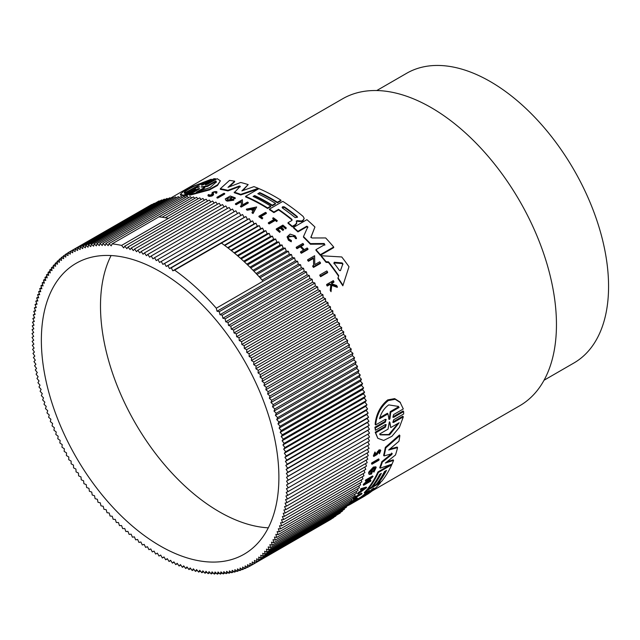 <?xml version="1.0" encoding="UTF-8"?>
<svg xmlns="http://www.w3.org/2000/svg" width="640" height="640" viewBox="0 0 640 640"><rect width="100%" height="100%" fill="white"/><g stroke="black" fill="none" stroke-linecap="round" stroke-linejoin="round"><path stroke-width="0.96" d="M403.328 416.856L393.664 422.432L393.176 421.824L402.84 416.248L403.328 416.856L399.4 427.384L391.928 436.296L383.704 440.464L377.8 438.28L375.184 432.216L384.848 426.64L385.864 425.008M375.184 432.216L375.672 432.824L385.328 427.24L386.192 424.624L385.368 424.544L375.416 430.288L374.912 427.256L384.864 421.52L385.84 419.864M374.912 427.256L375.408 427.88L385.36 422.136L386.144 419.456L385.304 419.352L375.64 424.936L375.136 424.312C376.136 414.064 380.344 405.92 387.752 399.888L394.672 398.616L399.984 402.04L403.296 408.968L393.632 414.552L392.848 417.24L393.68 417.328L403.632 411.584L403.64 414L393.688 419.744L392.848 422.36L393.664 422.432M393.68 417.328L393.184 416.712L403.136 410.968L403.632 411.584M371.952 464.24L371.512 463.688A177.192 102.304 -120 0 0 371.72 462.904L378.672 458.888L379.112 459.44A177.888 102.704 60 0 1 378.904 460.224L371.952 464.24A177.888 102.704 -120 0 0 372.16 463.456L379.112 459.44M353.56 499.48L353.136 498.944A177.192 102.304 -120 0 0 354.952 496.936L361.568 493.12L361.992 493.648A177.888 102.704 60 0 1 361.544 494.16L355.592 497.6A177.888 102.704 -120 0 1 354.216 499.104L353.56 499.48A177.888 102.704 -120 0 0 355.384 497.472L361.992 493.648M349.96 502.264L355.448 499.096A177.192 102.304 -120 0 0 356.448 498.176L357.008 497.856L357.44 498.392A177.888 102.704 60 0 1 354.984 500.576L354.28 500.712M379.992 451.328L378.392 452.288L377.08 454.496L373.792 456.456L373.344 455.896L374.92 451.984L375.48 453.192L374.496 455.632L376.528 454.432L379.488 450.472L380.76 450.448L379.408 453.792L378.824 452.616L379.632 451.216M376.528 454.432L376.072 453.872L379.032 449.904L380.304 449.88L380.76 450.448M379.408 453.792L378.824 452.616M348.16 504.472L350.856 502.912L351.288 503.456A177.888 102.704 60 0 1 348.92 505.072L348.264 505.272A177.888 102.704 60 0 1 346.392 506.536L346.288 506.592M361.04 490.608L361.464 491.136L358.52 493.304A177.888 102.704 60 0 1 358.016 493.984L357.592 493.448A177.192 102.304 -120 0 0 358.088 492.776L361.04 490.608A177.192 102.304 -120 0 0 361.68 489.688M361.464 491.136A177.888 102.704 -120 0 0 362.672 489.4L360.848 489.936L360.416 489.408A177.192 102.304 -120 0 0 360.88 488.68L366.224 487.104L366.648 487.632L358.016 493.984M367.984 481.568L370.496 480.12L370.928 480.648A177.888 102.704 60 0 1 370.584 481.272L363.632 485.28L363.208 484.752A177.192 102.304 -120 0 0 363.544 484.136L368.56 479.56M364.448 483.608L364.88 484.144L370.792 478.272L365.752 481.176L365.328 480.648A177.192 102.304 -120 0 0 365.64 479.984L372.592 475.976L373.024 476.504L366.032 483.472L370.928 480.648M368.576 472.968L369.144 474.44L368.576 472.968A177.192 102.304 -120 0 0 369.016 471.752L373.384 467.08L375.776 466.8L376.216 467.336L373.944 472.128L373.136 471.224L374.816 468.512M371.192 473.432L370.76 472.896A177.192 102.304 -120 0 0 371.304 471.464L372 471.064L372.44 471.6L371.744 472A177.888 102.704 60 0 1 371.192 473.432L370.232 473.36L373.488 468.64L375.136 468.432L373.568 471.76M385.472 470.976A177.192 102.304 -120 0 1 377.624 482.944L378.048 483.48A177.888 102.704 -120 0 0 386.472 470.392L384.512 471.528A177.888 102.704 60 0 1 376.088 484.608L372.944 486.424L372.512 485.896A177.192 102.304 -120 0 0 380.36 473.92M372.944 486.424A177.888 102.704 -120 0 0 381.368 473.344L379.8 474.248A177.888 102.704 60 0 1 371.368 487.328L368.216 489.152L367.792 488.624A177.192 102.304 -120 0 0 377.944 471.928L390.6 464.624M380.232 482.216L380.576 482.648A177.888 102.704 60 0 1 367.944 494.016L352.76 502.912L352.32 502.368A177.192 102.304 -120 0 0 355.336 500.36L360.664 497.2L361.096 497.736A177.888 102.704 -120 0 0 369.392 490.44L364.704 493.152L364.28 492.616A177.192 102.304 -120 0 0 366.784 489.832L368.136 489.056M371.592 487.056L372.864 486.32M376.304 484.336L377.968 483.376M360.664 497.2A177.192 102.304 -120 0 0 367.152 491.744M385.32 447.36L385.768 447.92A177.888 102.704 60 0 1 384.056 455.928L383.616 455.376A177.192 102.304 -120 0 0 385.32 447.36L399.416 435.008L399.872 435.584A177.888 102.704 60 0 1 398.944 441.272L388.672 450.016L397.568 447.624A177.888 102.704 60 0 1 395.48 455L385.32 463.072L393.576 460.36A177.888 102.704 60 0 1 392.016 464.128L380.168 468.192A177.888 102.704 -120 0 0 382.296 462.16L391.8 454.52L391.616 453.048M389.832 449.04L397.128 447.072L397.568 447.624M386.784 461.92L393.144 459.824L393.576 460.36M380.168 468.192L379.736 467.648A177.192 102.304 -120 0 0 381.856 461.616L391.36 453.976M351.032 503.136A177.192 102.304 -120 0 0 351.448 502.896L352.336 502.384M327.592 271.992L327.592 272.68L320.64 276.688A177.192 102.304 -120 0 0 319.864 275.64L319.864 274.96L326.816 270.944A177.888 102.704 60 0 1 327.592 271.992L320.64 276.008A177.888 102.704 -120 0 0 319.864 274.96M266.336 212.912L260.376 216.352A177.888 102.704 -120 0 1 262.784 217.96L262.128 218.912A177.192 102.304 -120 0 0 258.928 216.776L258.928 216.208L265.536 212.384A177.888 102.704 60 0 1 266.336 212.912L266.336 213.48L260.84 216.656M277.272 220.68L276.712 221.584A177.192 102.304 -120 0 0 275.2 220.432L269.144 223.928A177.192 102.304 -120 0 0 268.352 223.344L268.352 222.768L274.408 219.272A177.888 102.704 -120 0 0 272.784 218.088L273.344 217.76A177.888 102.704 60 0 1 277.272 220.68L276.712 221.584M273.976 219.528A177.192 102.304 -120 0 0 272.784 218.656L272.784 218.088M296.464 238.056L295.512 237.976L294.448 236.16L288.04 237.032L289.136 239.224L291.376 240.464L291.264 241.784L291.264 241.184L288.456 239.624L287.072 236.864L290.04 234.096L295.128 235.768L296.464 238.056L296.464 238.656L295.512 238.576L294.448 236.76L288.944 235.952M291.264 241.784L288.456 240.216L287.072 236.864M331.032 291.688L331.032 290.952A177.888 102.704 -120 0 0 330.264 289.784L330.264 290.512A177.192 102.304 -120 0 1 331.032 291.688L331.736 285.4L337.304 287.344L337.304 286.608A177.888 102.704 60 0 0 336.552 285.472L331.96 283.896A177.888 102.704 -120 0 0 331.336 282.976L333.888 281.504L333.888 282.216L331.68 283.488M330.904 285.112L329.616 284.688L327.272 286.04A177.192 102.304 -120 0 0 326.68 285.176L326.68 284.464L333.296 280.64A177.888 102.704 -120 0 1 333.888 281.504M285.744 228.872L286.304 227.96L285.744 228.872A177.192 102.304 -120 0 0 283.032 226.6L281.48 227.496M283.032 226.6L283.032 226.016L281.064 227.16A177.888 102.704 60 0 1 283.768 229.424L282.96 230.472A177.192 102.304 -120 0 0 280.256 228.208L277.984 229.52M280.256 228.208L280.256 227.624L277.568 229.176A177.888 102.704 60 0 1 280.272 231.44L279.688 232.368A177.192 102.304 -120 0 0 276.264 229.504L276.264 228.928L282.88 225.112A177.888 102.704 60 0 1 286.304 227.96M303.456 250.128A177.192 102.304 -120 0 0 300.296 246.792L297.024 248.688A177.192 102.304 -120 0 0 296.232 247.872L296.232 247.264L302.848 243.448A177.888 102.704 -120 0 1 303.632 244.256L303.632 244.864L301.072 246.352M303.632 244.256L300.688 245.96A177.888 102.704 60 0 1 304.224 249.68L307.168 247.984A177.888 102.704 60 0 1 307.952 248.832L307.952 249.456L301.344 253.272A177.192 102.304 -120 0 0 300.56 252.424L300.56 251.8L303.832 249.912A177.888 102.704 -120 0 0 300.296 246.184L297.024 248.072A177.888 102.704 -120 0 0 296.232 247.264M320.456 262.752L320.456 263.408L313.504 267.424A177.192 102.304 -120 0 0 312.72 266.456L313.624 265.28L313.48 257.752L308.448 260.664A177.888 102.704 -120 0 0 307.656 259.744L314.616 255.728L314.784 264.616L319.68 261.792A177.888 102.704 60 0 1 320.456 262.752L313.504 266.768A177.888 102.704 -120 0 0 312.72 265.8M313.624 265.936L313.48 258.392L308.448 261.304A177.192 102.304 -120 0 0 307.656 260.384L307.656 259.744M348.992 266.728L342.832 285.8A177.192 102.304 -120 0 0 337.96 278.496L338.712 275.632A177.888 102.704 -120 0 0 328.504 261.848L326.056 261.688A177.888 102.704 -120 0 0 321.192 255.736L341.752 256.96A177.888 102.704 60 0 1 348.992 266.728L342.832 285.8M338.544 276.104A177.192 102.304 -120 0 0 328.504 262.512L326.056 262.352A177.192 102.304 -120 0 0 321.192 256.376L321.192 255.736M278.56 209.904L278.56 209.336A177.888 102.704 -120 0 1 291.768 219.216L291.768 219.792A177.192 102.304 -120 0 0 278.56 209.904L273.872 212.608A177.192 102.304 -120 0 0 269.44 209.664L269.44 209.096L282.808 201.384A177.888 102.704 60 0 1 303.112 216.408L304.192 218.4L303.112 220.704L301.592 221.584L297.056 221.24L296.384 221.912M296.264 221.032L296.776 223.184L295.44 225.12L292.344 226.912A177.192 102.304 -120 0 0 288.024 223.272L288.024 222.688L291.768 220.52L291.768 219.216M311.128 237.616L310.912 236.888L311.976 237.976L325.672 237.944A177.888 102.704 60 0 1 333.688 247L333.688 247.64L320.328 255.352A177.192 102.304 -120 0 0 315.952 250.304L315.952 249.672L324.816 244.552L324.184 243.496L310.392 243.608A177.888 102.704 -120 0 0 303.488 236.584L307.84 226.848L306.792 226.192L297.936 231.304A177.888 102.704 -120 0 0 293.552 227.376L306.92 219.664A177.888 102.704 60 0 1 314.936 227.008L310.912 237.272M324.816 245.184L324.184 244.12L310.392 244.224A177.192 102.304 -120 0 0 303.488 237.192L303.488 236.584M307.84 227.44L306.792 226.784L297.936 231.904A177.192 102.304 -120 0 0 293.552 227.968L293.552 227.376M314.936 227.008L310.912 237.496M371.944 491.064L519.76 405.728A177.192 102.304 -120 0 0 546.92 263.744A177.192 102.304 -120 0 0 431.16 107.6A177.192 102.304 -120 0 0 342.568 98.824L170.352 198.248M272.328 205.76L272.328 205.192L275.472 203.376L275.472 203.952L272.328 205.76A177.192 102.304 -120 0 0 266.848 202.464A177.192 102.304 -120 0 0 254.656 196.104L254.656 195.536L253.08 196.44A177.888 102.704 60 0 1 270.752 206.104L270.752 206.672L267.6 208.488A177.192 102.304 -120 0 0 262.12 205.192A177.192 102.304 -120 0 0 245.608 196.92L245.608 196.344L258.968 188.632A177.888 102.704 60 0 1 280.96 200.208L280.96 200.776L277.432 202.816A177.192 102.304 -120 0 0 271.952 199.512A177.192 102.304 -120 0 0 259.76 193.16L258.344 193.976M253.056 210.728A177.192 102.304 -120 0 0 252.792 210.576A177.192 102.304 -120 0 0 250.88 209.496L247.368 210.232A177.192 102.304 -120 0 0 246.4 209.704L246.4 209.136L256.672 206.968L253.048 213.496A177.192 102.304 -120 0 0 252.072 212.92L252.072 212.344A177.888 102.704 60 0 1 253.048 212.928L253.048 213.496M240.248 186.88L239.304 186.608L227.904 190.936A177.192 102.304 -120 0 0 220.296 189.344L220.296 188.736A177.888 102.704 60 0 1 227.904 190.344L227.904 190.936M220.296 188.736L229.504 180.416A177.888 102.704 60 0 1 234.64 181.192L234.64 181.8L229.096 186.92M234.64 181.192L228 187.344L240.68 182.488A177.888 102.704 60 0 1 248.168 184.6L242.752 190.592M248.168 184.6L241.864 190.912L253.96 186.624A177.888 102.704 60 0 1 258.24 188.32L258.24 188.896L240.72 194.96A177.192 102.304 -120 0 0 234.224 192.712L240.248 186.288L239.304 186.024L227.904 190.344M227.432 201.136L227.432 200.552L233.752 199.632L233.752 200.208L227.432 201.136A177.192 102.304 -120 0 0 226.104 200.664L225.248 198.904L230.272 196.024L235.208 197.8L233.664 198.136L233.664 198.712L235.176 198.64L235.176 198.064M235.208 197.8L235.176 198.64M232.672 197.488L227.584 198.184M230.992 199.832A177.192 102.304 -120 0 0 230.288 199.576L230.288 198.992A177.888 102.704 60 0 1 231.872 199.584L227.784 199.728L226.768 198.72L232.672 196.912L233.688 197.952M241.408 206.152L241.256 201.776L236.224 204.688A177.192 102.304 -120 0 0 235.44 204.336L235.44 203.768L242.392 199.752L242.56 204.912L247.456 202.088A177.888 102.704 60 0 1 248.232 202.472L241.28 206.488A177.888 102.704 -120 0 0 240.504 206.104L241.408 205.584L241.256 201.776M248.232 202.472L248.232 203.04L241.28 207.056A177.192 102.304 -120 0 0 240.504 206.68L240.504 206.104M208.24 195.272L208.776 196.368C211.552 196.384 213.136 195.744 213.544 194.456L213.544 193.856C213.136 195.144 211.552 195.784 208.776 195.768L208.24 194.672L209.192 194.64L209.192 195.224M212.504 194.752L212.032 193.256C211.368 191.824 218.488 190.712 216.688 192.56L215.664 192.592L215.664 193.192L216.688 193.16L216.912 192.12L216.688 193.16M224.688 193.48L224.688 194.072L217.728 198.088A177.192 102.304 -120 0 0 216.952 197.888L216.952 197.296L223.904 193.28A177.888 102.704 60 0 1 224.688 193.48L217.728 197.496A177.888 102.704 -120 0 0 216.952 197.296M197.128 189.2L197.128 189.856L186.256 195.696L185.384 195.776L185.384 195.112L195.328 189.376C195.992 188.672 195.312 188.76 193.288 189.624L183.624 195.208L180.4 194.36L183.256 191.624L191.568 186.912L211.28 179.24L201.616 184.816L201.616 185.272L201.616 184.816L201.616 185.272L203.656 184.568L213.6 178.824L215.4 178.648L205.456 184.392L205.456 184.904L205.456 184.392L205.456 184.904L207.504 184.248L217.168 178.672L220.392 180.824L217.52 184.856L209.504 189.304L189.512 194.64L199.176 189.064C199.84 188.32 199.16 188.368 197.128 189.2L187.184 194.944L187.184 195.6M193.288 189.624L193.288 190.296L183.624 195.872L180.4 195.064L180.4 194.36M211.28 179.24L211.28 179.904L202.2 185.152M215.4 178.648L215.4 179.304L205.776 184.864M220.392 180.824L217.52 185.472L209.496 189.928L189.512 195.288L189.512 194.64M207.944 195.8L208.24 194.672M212.032 193.856L212.032 193.256L212.504 194.152L209.528 195.336L209.192 194.64L209.528 195.336M187.184 194.944L185.384 195.112M369.016 471.752L369.456 472.296L373.824 467.624L376.216 467.336M375.64 424.936C376.664 414.704 380.888 406.584 388.296 400.568L395.2 399.28L400.504 402.688M544.04 380.248L573.928 362.984A167.264 96.568 -120 0 0 599.568 228.96A167.264 96.568 -120 0 0 490.296 81.568A167.264 96.568 -120 0 0 406.664 73.28L376.776 90.536M372.064 489.12L374.024 487.992A177.888 102.704 60 0 1 366.024 494.92L364.064 496.056A177.888 102.704 -120 0 0 372.064 489.12M379.544 418.752C381.24 412.624 384.304 408.008 388.744 404.888L398.376 406.424L399.096 407.464L390.704 412.304L389.912 419L389.112 419.464L387.936 413.904L379.544 418.752M389.136 422.864L389.528 422.152L389.92 422.408L390.736 427.584L399.16 422.72L389.592 434.896L380.208 434.88L379.616 434.008L388.04 429.144L389.136 422.864M160.12 545.896A167.96 96.968 60 0 1 50.4 397.888A167.96 96.968 60 0 1 76.144 263.304A167.96 96.968 60 0 1 160.12 271.624A167.96 96.968 60 0 1 269.848 419.624A167.96 96.968 60 0 1 244.104 554.216A167.96 96.968 60 0 1 160.12 545.896M111.088 255.544A167.96 96.968 -120 0 0 219.256 511.752A167.96 96.968 -120 0 0 268.288 527.832M254.656 196.104L253.632 196.696M297.936 231.904L297.936 231.304M310.392 244.224L310.392 243.608M320.328 255.352L320.328 254.712A177.888 102.704 -120 0 0 315.952 249.672M333.688 247L320.328 254.712M240.72 194.96L240.72 194.384A177.888 102.704 -120 0 0 234.224 192.136M258.24 188.32L240.72 194.384M273.872 212.608L273.872 212.04A177.888 102.704 -120 0 0 269.44 209.096M278.56 209.336L273.872 212.04M292.16 219.912L291.768 220.52M292.344 226.912L292.344 226.32A177.888 102.704 -120 0 0 288.024 222.688M295.44 225.12L295.44 224.536L292.344 226.32M296.776 222.6L295.44 224.536M296.384 221.328L297.056 220.656L297.056 221.24M301.592 221.584L301.592 221L297.056 220.656M304.192 218.4L303.112 220.12L301.592 221M259.76 193.16L259.76 192.592L257.792 193.72A177.888 102.704 60 0 1 275.472 203.376M277.432 202.816L277.432 202.248A177.888 102.704 -120 0 0 259.76 192.592M280.96 200.208L277.432 202.248M267.6 208.488L267.6 207.92A177.888 102.704 -120 0 0 245.608 196.344M270.752 206.104L267.6 207.92M272.328 205.192A177.888 102.704 -120 0 0 254.656 195.536M326.056 262.352L326.056 261.688M328.504 262.512L328.504 261.848M342.832 285.056A177.888 102.704 -120 0 0 337.96 277.776M233.752 199.632A177.888 102.704 -120 0 0 230.984 198.592L230.288 198.992M226.104 200.664L225.248 198.904M227.432 200.552A177.888 102.704 -120 0 0 226.104 200.08M308.448 261.304L308.448 260.664M313.48 258.392L313.48 257.752M313.504 267.424L313.504 266.768M241.28 207.056L241.28 206.488M236.224 204.688L236.224 204.112A177.888 102.704 -120 0 0 235.44 203.768M241.256 201.2L236.224 204.112M250.88 209.496L250.88 208.92A177.888 102.704 -120 0 1 253.312 210.312L252.072 212.344M256.672 206.968L253.048 212.928M247.368 210.232L247.368 209.664A177.888 102.704 -120 0 0 246.4 209.136M250.88 208.92L247.368 209.664M297.024 248.688L297.024 248.072M300.296 246.792L300.296 246.184M301.344 253.272L301.344 252.648A177.888 102.704 -120 0 0 300.56 251.8M307.952 248.832L301.344 252.648M279.688 232.368L279.688 231.776A177.888 102.704 -120 0 0 276.264 228.928M280.272 231.44L279.688 231.776M282.96 230.472L282.96 229.888A177.888 102.704 -120 0 0 280.256 227.624M283.768 229.424L282.96 229.888M285.744 228.288A177.888 102.704 -120 0 0 283.032 226.016M213.016 192.912L213.544 193.856M213.04 193.008C214.184 191.96 215.056 191.824 215.664 192.592L215.776 192.36M327.272 286.04L327.272 285.32A177.888 102.704 -120 0 0 326.68 284.464M329.616 284.688L329.616 283.968L327.272 285.32M330.264 289.784L330.904 284.392L329.616 283.968M331.736 285.4L331.032 290.952M337.304 286.608L331.736 284.672M295.512 237.976L295.512 238.576M291.376 240.464L291.264 241.184M269.144 223.928L269.144 223.352A177.888 102.704 -120 0 0 268.352 222.768M275.2 220.432L275.2 219.864L269.144 223.352M276.712 221.008A177.888 102.704 -120 0 0 275.2 219.864M262.128 218.912L262.128 218.344A177.888 102.704 -120 0 0 258.928 216.208M262.784 217.96L262.128 218.344M217.728 198.088L217.728 197.496M320.64 276.688L320.64 276.008M199.6 188.656L199.176 189.064M183.624 195.872L183.624 195.208M195.752 188.992L195.328 189.376M365.248 495.728A177.888 102.704 60 0 1 364.432 496.208L351.064 503.928A177.888 102.704 -120 0 0 351.888 503.448L365.248 495.728M351.448 502.896L351.888 503.448M348.632 505.24L348.648 505.248A177.888 102.704 -120 0 0 351.064 503.928M392.264 453.632L384.056 455.928M392.064 453.6L391.8 454.52M381.856 461.616L382.296 462.16M385.768 447.92L399.872 435.584M366.784 489.832L367.216 490.36L380.576 482.648M364.704 493.152A177.888 102.704 -120 0 0 367.216 490.36M361.096 497.736L359.52 498.744L359.088 498.2M355.336 500.36L355.776 500.904L359.52 498.744M352.76 502.912A177.888 102.704 -120 0 0 355.776 500.904M391.408 464.336L391.736 464.752A177.888 102.704 60 0 1 381.576 481.44L378.048 483.48M377.944 471.928L378.376 472.464L391.736 464.752M368.216 489.152A177.888 102.704 -120 0 0 378.376 472.464M369.144 474.44L371.472 474.08A177.888 102.704 -120 0 0 372.44 471.6M371.304 471.464L371.744 472M369.008 473.512A177.888 102.704 -120 0 0 369.456 472.296M363.544 484.136L363.976 484.664L364.88 484.144M363.632 485.28A177.888 102.704 -120 0 0 363.976 484.664M365.64 479.984L366.064 480.52L373.024 476.504M365.752 481.176A177.888 102.704 -120 0 0 366.064 480.52M358.088 492.776L358.52 493.304M360.88 488.68L361.304 489.216L366.648 487.632M360.848 489.936A177.888 102.704 -120 0 0 361.304 489.216M346.256 506.36L351.288 503.456M346.28 506.544A177.888 102.704 -120 0 0 347.464 505.736L346.264 506.424M348.36 505.4A177.888 102.704 -120 0 0 350.24 504.128L348.272 505.264M373.792 456.456L375.376 452.544M379.288 451.344C380.344 451.176 380.336 451.784 379.272 453.176M356.448 498.176L356.88 498.712L357.44 498.392M355.448 499.096L355.88 499.632A177.888 102.704 -120 0 0 356.88 498.712M349.808 503.112L355.88 499.632M349.232 503.448L349.336 503.568A177.888 102.704 -120 0 0 349.824 503.128M354.424 500.896A177.888 102.704 -120 0 0 355.384 500.072L349.336 503.568M354.952 496.936L355.384 497.472M371.72 462.904L372.16 463.456M377.8 438.28L375.672 432.824M375.416 430.288L375.408 427.88M194.76 198.368L193.44 196.928L112.128 243.872L111.224 245.888L109.032 243.584L190.344 196.64L191.616 197.976M112.128 243.872A181.2 104.616 60 0 1 121.592 245.408L168.408 218.384A181.2 104.616 -120 0 0 165.224 217.76A181.2 104.616 -120 0 0 162.064 217.24L196.56 197.328L197.936 198.872M165.224 217.76L199.72 197.84L201.136 199.488M168.408 218.384L202.904 198.464L204.368 200.216M109.032 243.584L108.192 245.656L105.976 243.408L105.192 245.544L102.952 243.344L102.232 245.536L99.968 243.4L99.304 245.648L97.032 243.56L96.424 245.864L94.136 243.84L93.592 246.192L91.28 244.232L90.8 246.632L88.472 244.736L88.056 247.192L85.72 245.352L85.36 247.848L83.016 246.08L82.712 248.624L80.36 246.92L80.12 249.512L77.76 247.872L77.592 250.504L75.224 248.936L75.112 251.6L72.736 250.104L72.688 252.816L70.32 251.384L70.328 254.128L67.952 252.768L68.024 255.552L65.656 254.264L65.792 257.08L63.424 255.864L63.624 258.712L61.256 257.568L61.512 260.44L59.16 259.376L59.48 262.28L57.128 261.288L57.504 264.216L55.168 263.304L55.608 266.248L53.28 265.416L53.784 268.384L51.464 267.624L52.032 270.608L49.728 269.928L50.352 272.936L48.056 272.328L48.744 275.352L46.472 274.824L47.216 277.856L44.96 277.416L45.76 280.456L43.528 280.088L44.392 283.144L42.184 282.856L43.096 285.912L40.912 285.712L41.888 288.768L39.72 288.64L40.752 291.704L38.616 291.664L39.704 294.72L37.592 294.76L38.736 297.824L36.656 297.936L37.848 300.992L35.8 301.192L37.048 304.24L35.032 304.512L36.336 307.56L34.352 307.912L35.704 310.944L33.752 311.384L35.152 314.4L33.24 314.912L34.696 317.92L32.816 318.512L34.32 321.496L32.48 322.168L34.032 325.144L32.232 325.888L33.832 328.84L32.072 329.664L33.712 332.592L32 333.496L33.688 336.4L32.016 337.376L33.744 340.248L32.12 341.312L33.888 344.152L32.304 345.288L34.12 348.096L32.584 349.304L34.432 352.088L32.952 353.368L34.84 356.112L33.4 357.464L35.328 360.176L33.944 361.6L35.904 364.272L34.568 365.768L36.56 368.4L35.28 369.96L37.304 372.552L36.08 374.184L38.136 376.736L36.96 378.432L39.048 380.936L37.928 382.696L40.04 385.152L38.976 386.984L41.12 389.392L40.112 391.28L42.28 393.64L41.328 395.592L43.52 397.896L42.624 399.912L44.84 402.168L44 404.24L46.24 406.44L45.456 408.568L47.712 410.712L46.992 412.904L49.272 414.984L48.608 417.232L50.896 419.248L50.296 421.552L52.608 423.512L52.064 425.864L54.384 427.76L53.904 430.16L56.232 432L55.816 434.448L58.16 436.224L57.792 438.72L60.152 440.424L59.848 442.968L62.208 444.6L61.968 447.192L64.336 448.76L64.16 451.392L66.528 452.888L66.416 455.56L68.784 456.984L68.736 459.696L71.104 461.056L71.12 463.8L73.488 465.08L73.56 467.864L75.928 469.072L76.064 471.888L78.424 473.024L78.624 475.864L80.984 476.928L81.24 479.8L83.592 480.792L83.912 483.688L86.248 484.6L86.632 487.52L88.96 488.36L89.408 491.304L91.72 492.056L92.224 495.024L94.528 495.704L95.096 498.688L97.384 499.296L98.008 502.296L100.28 502.816L100.96 505.832L103.216 506.28L103.952 509.304L106.184 509.672L106.992 512.712L109.2 512.992L110.056 516.04L112.248 516.248L113.16 519.304L115.328 519.424L116.304 522.488L118.44 522.528L119.464 525.592L121.576 525.552L122.664 528.616L124.744 528.496L125.88 531.56L127.928 531.36L129.128 534.416L131.144 534.144L132.392 537.192L134.376 536.832L135.672 539.872L137.624 539.44L138.976 542.472L140.888 541.952L142.288 544.976L144.168 544.376L145.616 547.384L147.456 546.712L148.952 549.696L150.752 548.944L152.304 551.92L154.056 551.088L155.648 554.04L157.368 553.128L159.008 556.056L160.672 555.072L162.36 557.976L163.984 556.92L165.712 559.792L167.288 558.664L169.064 561.504L170.592 560.304L172.4 563.12L173.888 561.84L175.736 564.624L177.176 563.272L179.064 566.016L180.448 564.592L182.368 567.304L183.704 565.816L185.664 568.488L186.952 566.92L188.944 569.56L190.176 567.928L192.2 570.52L193.384 568.816L195.44 571.368L196.56 569.6L198.648 572.104L199.72 570.272L201.84 572.728L202.848 570.84L204.992 573.248L205.952 571.288L208.12 573.648L209.016 571.632L211.216 573.936L212.056 571.856L214.272 574.112L215.056 571.976L217.296 574.168L218.016 571.976L220.272 574.12L220.936 571.872L223.216 573.952L223.816 571.656L226.112 573.672L226.656 571.32L228.968 573.288L229.448 570.88L231.768 572.776L232.192 570.328L234.528 572.16L234.888 569.664L237.232 571.432L237.528 568.888L239.888 570.592L240.12 568.008L242.48 569.64L242.656 567.016L245.024 568.584L245.136 565.912L247.504 567.416L247.56 564.704L249.928 566.136L249.92 563.384L252.288 564.744L252.216 561.968L254.592 563.248L254.456 560.44L256.824 561.648L256.624 558.808L258.992 559.944L258.728 557.072L261.088 558.136L260.768 555.24L263.12 556.224L262.736 553.304L265.08 554.216L264.64 551.272L266.968 552.104L266.464 549.136L268.784 549.896L268.216 546.904L270.52 547.584L269.896 544.584L272.184 545.184L271.504 542.168L273.776 542.688L273.032 539.656L275.28 540.104L274.48 537.064L276.712 537.424L275.856 534.376L278.064 534.664L277.144 531.608L279.336 531.808L278.36 528.752L280.52 528.872L279.496 525.808L281.632 525.856L280.544 522.792L282.648 522.76L281.512 519.696L283.592 519.576L282.392 516.52L284.448 516.328L283.2 513.28L285.216 513L283.912 509.96L285.896 509.6L284.544 506.576L286.496 506.136L285.088 503.12L287 502.6L285.552 499.6L287.424 499.008L285.928 496.016L287.76 495.344L286.216 492.376L288.008 491.624L286.416 488.68L288.176 487.848L286.536 484.928L288.248 484.024L286.56 481.12L288.232 480.136L286.504 477.264L288.128 476.208L286.36 473.36L287.936 472.232L286.128 469.416L287.664 468.208L285.808 465.432L287.296 464.152L285.408 461.4L286.84 460.048L284.92 457.336L286.304 455.92L284.344 453.24L285.68 451.752L283.68 449.12L284.968 447.552L282.936 444.96L284.168 443.336L282.112 440.784L283.288 439.088L281.2 436.584L282.32 434.816L280.2 432.36L281.272 430.536L279.128 428.128L280.136 426.232L277.968 423.88L278.92 421.92L276.728 419.616L277.624 417.6L275.408 415.352L276.248 413.272L274.008 411.08L274.792 408.944L272.528 406.808L273.256 404.616L270.976 402.536L271.64 400.288L269.344 398.264L269.952 395.968L267.64 394.008L268.184 391.656L265.864 389.752L266.344 387.352L264.008 385.52L264.432 383.064L262.088 381.296L262.448 378.8L260.096 377.096L260.4 374.552L258.04 372.912L258.272 370.328L255.912 368.76L256.088 366.128L253.712 364.624L253.832 361.96L251.456 360.528L251.512 357.824L249.136 356.464L249.128 353.72L246.76 352.432L246.688 349.656L244.32 348.44L244.184 345.632L241.816 344.496L241.624 341.648L239.264 340.584L239.008 337.712L236.656 336.728L236.336 333.832L233.992 332.92L233.616 329.992L231.28 329.16L230.84 326.216L228.52 325.456L228.024 322.488L225.72 321.808L225.152 318.824L222.864 318.224L222.24 315.224L219.968 314.696L219.288 311.68L217.032 311.24L216.288 308.208A181.2 104.616 -120 0 0 174.624 270.136L172.792 270.808L171.288 267.816L169.496 268.568L167.944 265.6L166.192 266.432L164.592 263.48L162.88 264.384L161.24 261.456L159.568 262.44L157.888 259.544L156.264 260.6L154.536 257.72L152.952 258.856L151.184 256.008L149.656 257.216L147.84 254.4L146.36 255.68L144.504 252.896L143.072 254.248L141.184 251.496L139.8 252.92L137.872 250.208L136.536 251.704L134.576 249.032L133.296 250.592L131.304 247.96L130.072 249.592L128.04 247L126.864 248.696L124.808 246.152L206.12 199.208L207.616 201.056M128.04 247L209.352 200.056L210.888 202.016M131.304 247.96L212.616 201.016L214.176 203.08M134.576 249.032L215.888 202.088L217.48 204.248M137.872 250.208L219.184 203.264L220.8 205.536M141.184 251.496L222.496 204.552L224.128 206.928M144.504 252.896L225.816 205.952L227.464 208.432M147.84 254.4L229.152 207.456L230.816 210.032M151.184 256.008L232.496 209.064L234.168 211.744M154.536 257.72L235.848 210.776L237.52 213.56M157.888 259.544L239.2 212.592L240.872 215.48M161.24 261.456L242.552 214.512L244.192 217.44L245.904 216.536L247.504 219.48L249.256 218.656L250.808 221.624L252.6 220.872L254.104 223.864L255.936 223.192L257.392 226.192L259.264 225.6L260.672 228.616L262.584 228.104L263.936 231.136L265.88 230.696L267.184 233.736L269.168 233.384L270.416 236.432L272.432 236.152L273.624 239.208L275.672 239.016L276.816 242.072L278.896 241.96L279.984 245.016L282.088 244.984L283.12 248.04L285.256 248.088L286.232 251.144L288.392 251.272L289.312 254.328L291.496 254.528L292.36 257.576L294.568 257.864L295.368 260.904L297.6 261.264L298.344 264.296L300.6 264.736L301.28 267.752L303.552 268.28L304.176 271.28L306.464 271.88L307.024 274.864L309.328 275.544L309.832 278.512L312.152 279.272L312.592 282.216L314.928 283.048L315.304 285.976L317.648 286.888L317.968 289.784L320.32 290.768L320.576 293.64L322.936 294.704L323.128 297.544L325.496 298.688L325.632 301.496L328 302.712L328.072 305.488L330.44 306.776L330.448 309.52L332.824 310.872L332.768 313.584L335.144 315.016L335.024 317.68L337.4 319.184L337.224 321.808L339.584 323.384L339.352 325.968L341.712 327.608L341.408 330.152L343.76 331.856L343.4 334.352L345.744 336.12L345.32 338.576L347.656 340.408L347.176 342.808L349.496 344.712L348.952 347.064L351.264 349.024L350.656 351.32L352.952 353.344L352.288 355.592L354.568 357.672L353.84 359.864L356.104 362L355.32 364.136L357.56 366.328L356.72 368.408L358.936 370.656L358.04 372.672L360.232 374.976L359.28 376.936L361.448 379.288L360.44 381.184L362.584 383.592L361.512 385.416L363.632 387.872L362.512 389.64L364.6 392.144L363.424 393.84L365.48 396.384L364.248 398.016L366.28 400.608L364.992 402.176L366.992 404.808L365.656 406.296L367.616 408.976L366.232 410.392L368.152 413.104L366.72 414.456L368.608 417.208L367.12 418.488L368.976 421.264L367.44 422.472L369.248 425.288L367.672 426.416L369.44 429.264L367.816 430.32L369.544 433.192L367.872 434.176L369.56 437.072L288.248 484.024M367.88 438.048L369.488 440.904L288.176 487.848M367.808 441.872L369.32 444.68L288.008 491.624M367.64 445.656L369.072 448.4L287.76 495.344M367.392 449.376L368.736 452.064L287.424 499.008M367.048 453.04L368.312 455.656L287 502.6M366.616 456.64L367.808 459.192L286.496 506.136M366.104 460.176L367.208 462.656L285.896 509.6M365.496 463.648L366.528 466.056L285.216 513M364.8 467.048L365.76 469.384L284.448 516.328M364.024 470.384L364.904 472.632L283.592 519.576M363.152 473.64L363.96 475.808L282.648 522.76M362.2 476.824L362.944 478.912L281.632 525.856M361.168 479.936L361.832 481.928L280.52 528.872M360.04 482.96L360.648 484.864L279.336 531.808M358.832 485.912L359.376 487.712L278.064 534.664M357.544 488.776L358.024 490.48L276.712 537.424M356.168 491.552L356.592 493.16L275.28 540.104M354.72 494.24L355.088 495.744L273.776 542.688M353.184 496.84L353.496 498.24L272.184 545.184M351.568 499.352L351.832 500.64L270.52 547.584M349.872 501.776L350.096 502.952L268.784 549.896M348.096 504.096L348.28 505.16L266.968 552.104M346.248 506.328L346.392 507.272L265.08 554.216M344.32 508.464L344.432 509.28L263.12 556.224M342.32 510.496L342.4 511.192L261.088 558.136M340.248 512.432L340.304 513L258.992 559.944M338.104 514.272L256.824 561.648M335.888 516L254.592 563.248M333.6 517.632L252.288 564.744M331.24 519.16L249.928 566.136M67.952 252.768L151.728 204.504M72.736 250.104L154.272 203.296M75.224 248.936L156.864 202.208M77.76 247.872L159.072 200.928L159.504 201.224M80.36 246.92L161.672 199.976L162.208 200.36M83.016 246.08L164.328 199.136L164.952 199.608M85.72 245.352L167.032 198.408L167.744 198.968M88.472 244.736L169.784 197.792L170.584 198.448M91.28 244.232L172.592 197.288L173.472 198.032M94.136 243.84L175.44 196.896L176.4 197.736M97.032 243.56L178.344 196.616L179.368 197.56M99.968 243.4L181.28 196.456L182.376 197.488M102.952 243.344L184.264 196.4L185.424 197.536M105.976 243.408L187.288 196.464L188.504 197.696M282.512 208.08C281.904 206.832 282.56 206.456 284.48 206.944A177.888 102.704 60 0 1 297.144 216.48L297.552 217.216L295.176 217.616A177.888 102.704 -120 0 0 282.512 208.08L282.112 207.44M342.864 263.888L340.456 270.656L339.472 270.496A177.888 102.704 -120 0 0 333.976 263.08L334.224 262.248L342.128 262.904L342.888 263.736M333.976 263.08L333.976 263.752M254.632 208.144L253.52 209.968A177.888 102.704 -120 0 0 251.472 208.8L254.632 208.144M184.928 193.304C180.824 193.072 193.992 185.464 204.48 182.016L196.088 186.864L199.52 186.776L198.72 187.24L193.32 188.456L184.928 193.304L184.4 192.736M201.272 186.992L207.44 185.776L215.864 180.912L216.392 181.928L210.048 187.544L196.312 192.2L204.736 187.336L201.136 186.944M364.616 488.808L361.968 490.768A177.888 102.704 -120 0 0 362.976 489.304L364.616 488.808M297.144 216.48L297.144 217.064A177.192 102.304 -120 0 0 284.48 207.52L282.488 207.424M342.864 264.576L342.128 263.584L334.224 262.92M254.632 208.712L251.472 209.368M196.088 186.864L196.088 187.544L196.928 187.56M201.376 183.808L184.512 193.048M204.736 187.336L204.736 187.976L198.192 191.752M216.352 182.264L215.864 180.912M215.864 181.552L207.44 186.416L207.44 185.776M203.256 187.048L207.44 186.416M379.896 417.616L387.424 413.272L387.936 413.904M388.616 418.84L389.416 418.384L390.2 411.672L398.584 406.824L399.096 407.464M390.704 412.304L390.2 411.672M398.584 406.824L398.208 406.24M379.976 434.576L388.816 434.504L398.112 423.448M389.432 421.8L390.736 427.584M162.064 217.24A181.2 104.616 -120 0 0 158.944 216.84M124.808 246.152L123.68 247.912L121.592 245.408M216.288 308.208L263.104 281.184A181.2 104.616 -120 0 0 260.072 277.776A181.2 104.616 -120 0 0 257 274.448A181.2 104.616 -120 0 0 253.896 271.184A181.2 104.616 -120 0 0 250.76 268A181.2 104.616 -120 0 0 247.592 264.896A181.2 104.616 -120 0 0 244.4 261.872A181.2 104.616 -120 0 0 241.176 258.928A181.2 104.616 -120 0 0 237.936 256.072A181.2 104.616 -120 0 0 234.672 253.296A181.2 104.616 -120 0 0 231.384 250.616A181.2 104.616 -120 0 0 228.088 248.016A181.2 104.616 -120 0 0 224.768 245.512A181.2 104.616 -120 0 0 221.44 243.104L174.624 270.136M172.792 270.808L254.104 223.864M255.936 223.192L221.44 243.104M263.104 281.184L297.6 261.264M298.344 264.296L217.032 311.24M171.288 267.816L252.6 220.872M257.392 226.192L224.4 245.24M262.144 280.088L295.368 260.904M300.6 264.736L219.288 311.68M169.496 268.568L250.808 221.624M259.264 225.6L224.768 245.512M260.072 277.776L294.568 257.864M301.28 267.752L219.968 314.696M167.944 265.6L249.256 218.656M260.672 228.616L227.648 247.68M259.144 276.752L292.36 257.576M303.552 268.28L222.24 315.224M166.192 266.432L247.504 219.48M262.584 228.104L228.088 248.016M257 274.448L291.496 254.528M304.176 271.28L222.864 318.224M164.592 263.48L245.904 216.536M263.936 231.136L230.888 250.216M256.104 273.496L289.312 254.328M306.464 271.88L225.152 318.824M162.88 264.384L244.192 217.44M265.88 230.696L231.384 250.616M253.896 271.184L288.392 251.272M307.024 274.864L225.72 321.808M267.184 233.736L234.112 252.832M253.04 270.304L286.232 251.144M309.328 275.544L228.024 322.488M269.168 233.384L234.672 253.296M250.76 268L285.256 248.088M309.832 278.512L228.52 325.456M270.416 236.432L237.32 255.536M249.944 267.192L283.12 248.04M312.152 279.272L230.84 326.216M272.432 236.152L237.936 256.072M247.592 264.896L282.088 244.984M312.592 282.216L231.28 329.16M273.624 239.208L240.512 258.328M246.824 264.16L279.984 245.016M314.928 283.048L233.616 329.992M275.672 239.016L241.176 258.928M244.4 261.872L278.896 241.96M315.304 285.976L233.992 332.92M276.816 242.072L243.68 261.208M317.648 286.888L236.336 333.832M317.968 289.784L236.656 336.728M320.32 290.768L239.008 337.712M320.576 293.64L239.264 340.584M322.936 294.704L241.624 341.648M323.128 297.544L241.816 344.496M325.496 298.688L244.184 345.632M325.632 301.496L244.32 348.44M328 302.712L246.688 349.656M328.072 305.488L246.76 352.432M330.44 306.776L249.128 353.72M330.448 309.52L249.136 356.464M332.824 310.872L251.512 357.824M332.768 313.584L251.456 360.528M335.144 315.016L253.832 361.96M335.024 317.68L253.712 364.624M65.656 254.264L67.96 252.936M337.4 319.184L256.088 366.128M337.224 321.808L255.912 368.76M63.424 255.864L65.672 254.568M339.584 323.384L258.272 370.328M339.352 325.968L258.04 372.912M61.256 257.568L63.456 256.304M341.712 327.608L260.4 374.552M341.408 330.152L260.096 377.096M59.16 259.376L61.304 258.136M343.76 331.856L262.448 378.8M343.4 334.352L262.088 381.296M57.128 261.288L59.232 260.072M345.744 336.12L264.432 383.064M345.32 338.576L264.008 385.52M55.168 263.304L57.232 262.112M347.656 340.408L266.344 387.352M347.176 342.808L265.864 389.752M53.28 265.416L55.304 264.24M349.496 344.712L268.184 391.656M348.952 347.064L267.64 394.008M51.464 267.624L53.456 266.472M351.264 349.024L269.952 395.968M350.656 351.32L269.344 398.264M49.728 269.928L51.688 268.8M352.952 353.344L271.64 400.288M352.288 355.592L270.976 402.536M48.056 272.328L49.992 271.216M354.568 357.672L273.256 404.616M353.84 359.864L272.528 406.808M46.472 274.824L48.376 273.728M356.104 362L274.792 408.944M355.32 364.136L274.008 411.08M44.96 277.416L46.84 276.328M357.56 366.328L276.248 413.272M356.72 368.408L275.408 415.352M43.528 280.088L45.384 279.024M358.936 370.656L277.624 417.6M358.04 372.672L276.728 419.616M42.184 282.856L44.016 281.8M360.232 374.976L278.92 421.92M359.28 376.936L277.968 423.88M40.912 285.712L42.72 284.664M361.448 379.288L280.136 426.232M360.44 381.184L279.128 428.128M39.72 288.64L41.512 287.608M362.584 383.592L281.272 430.536M361.512 385.416L280.2 432.36M38.616 291.664L40.392 290.64M363.632 387.872L282.32 434.816M362.512 389.64L281.2 436.584M37.592 294.76L39.352 293.744M364.6 392.144L283.288 439.088M363.424 393.84L282.112 440.784M36.656 297.936L38.4 296.928M365.48 396.384L284.168 443.336M364.248 398.016L282.936 444.96M35.8 301.192L37.536 300.192M366.28 400.608L284.968 447.552M364.992 402.176L283.68 449.12M35.032 304.512L36.752 303.52M366.992 404.808L285.68 451.752M365.656 406.296L284.344 453.24M34.352 307.912L36.064 306.928M367.616 408.976L286.304 455.92M366.232 410.392L284.92 457.336M33.752 311.384L35.456 310.4M368.152 413.104L286.84 460.048M366.72 414.456L285.408 461.4M33.24 314.912L34.936 313.936M368.608 417.208L287.296 464.152M367.12 418.488L285.808 465.432M32.816 318.512L34.512 317.536M368.976 421.264L287.664 468.208M367.44 422.472L286.128 469.416M32.48 322.168L34.168 321.2M369.248 425.288L287.936 472.232M367.672 426.416L286.36 473.36M32.232 325.888L33.912 324.92M369.44 429.264L288.128 476.208M367.816 430.32L286.504 477.264M32.072 329.664L33.752 328.696M369.544 433.192L288.232 480.136M367.872 434.176L286.56 481.12M32 333.496L33.68 332.528M249.824 566.072L247.504 567.416M247.288 567.272L245.024 568.584M244.696 568.368L242.48 569.64M242.048 569.344L239.888 570.592M239.352 570.208L237.232 571.432M236.608 570.96L234.528 572.16M233.816 571.6L231.768 572.776M230.968 572.128L228.968 573.288M228.088 572.536L226.112 573.672M225.16 572.832L223.216 573.952M222.192 573.016L220.272 574.12M219.176 573.08L217.296 574.168M216.136 573.032L214.272 574.112M213.056 572.872L211.216 573.936M209.936 572.6L208.12 573.648M206.792 572.208L204.992 573.248M203.616 571.704L201.84 572.728M200.416 571.088L198.648 572.104M197.192 570.352L195.44 571.368M193.944 569.512L192.2 570.52M190.672 568.56L188.944 569.56M187.384 567.496L185.664 568.488M184.08 566.32L182.368 567.304M180.76 565.04L179.064 566.016M177.432 563.64L175.736 564.624M174.088 562.144L172.4 563.12M170.744 560.536L169.064 561.504M167.392 558.824L165.712 559.792M164.04 557.008L162.36 557.976M159.008 556.056L160.68 555.088M306.792 226.784L306.792 226.192M324.184 244.12L324.184 243.496M239.304 186.608L239.304 186.024M299.088 221.744L299.088 221.16M303.112 220.704L303.112 220.12M377.464 451.552L377.92 452.112M385.328 427.24L384.848 426.64M385.36 422.136L384.864 421.52M284.48 207.52L284.48 206.944M342.128 263.584L342.128 262.904M202.056 186.544L202.056 186.984M389.416 418.384L389.912 419"/></g></svg>
